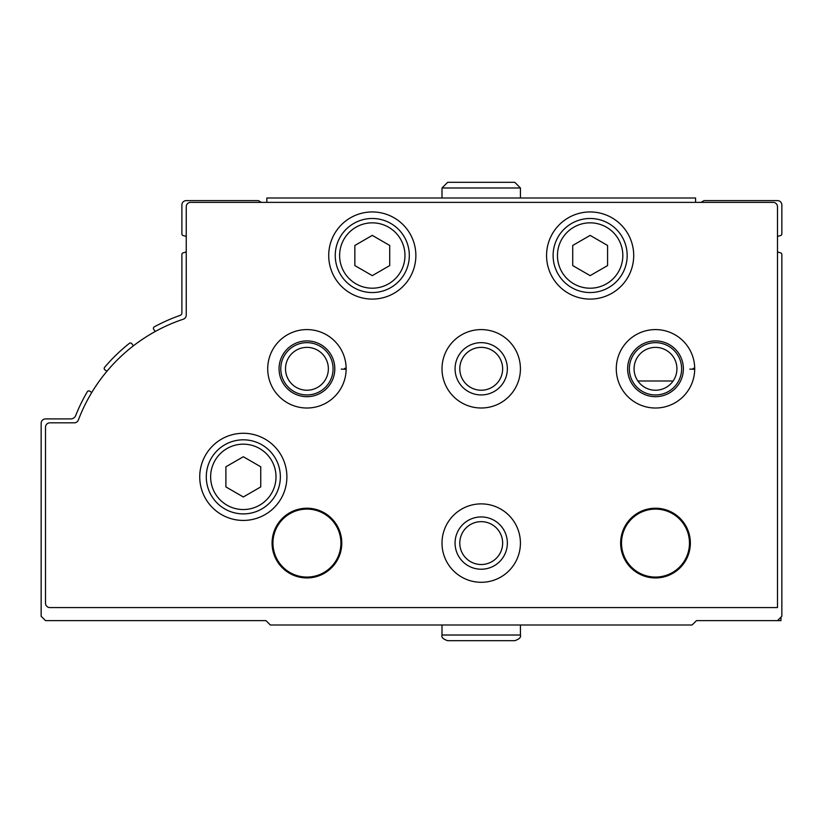 <?xml version="1.0" encoding="UTF-8"?>
<svg xmlns="http://www.w3.org/2000/svg" width="823" height="823" viewBox="0 0 823 823"><rect width="100%" height="100%" fill="white"/><g stroke="black" fill="none" stroke-linecap="round" stroke-linejoin="round"><path stroke-width="1.23" d="M777.488 251.735A8.714 8.714 0 0 0 780.399 252.784A1.739 1.739 0 0 1 781.85 254.502L781.85 616.283L777.488 620.635L696.453 620.635L692.092 624.996L270.335 624.996L265.973 620.635L45.512 620.635L41.15 616.283L41.15 423.269A4.362 4.362 0 0 1 45.512 418.907L70.809 418.907A5.226 5.226 0 0 0 75.665 415.605A174.281 174.281 0 0 1 87.3 391.758A1.739 1.739 0 0 1 89.769 391.192L91.754 392.499M106.959 371.214L104.984 369.908A1.739 1.739 0 0 1 104.614 367.325A174.281 174.281 0 0 1 129.355 343.356A1.739 1.739 0 0 1 131.855 343.716L133.377 345.835M155.249 331.494L153.736 329.375A1.739 1.739 0 0 1 154.323 326.834A174.281 174.281 0 0 1 180.134 315.394A2.613 2.613 0 0 0 181.883 312.925L181.883 254.502A1.739 1.739 0 0 1 183.334 252.784A8.714 8.714 0 0 0 186.245 251.735M261.395 202.365L258.381 200.617L186.245 200.617A4.362 4.362 0 0 0 181.883 204.978L181.883 233.876A1.739 1.739 0 0 0 183.334 235.594A8.714 8.714 0 0 1 186.245 236.643M701.031 202.365L704.046 200.617L777.488 200.617A4.362 4.362 0 0 1 781.85 204.978L781.85 233.876A1.739 1.739 0 0 1 780.399 235.594A8.714 8.714 0 0 0 777.488 236.643M777.488 620.635L780.976 620.635L780.976 617.157M773.136 202.365A4.362 4.362 0 0 1 777.488 206.717L777.488 607.569L49.864 607.569A4.362 4.362 0 0 1 45.512 603.208L45.512 427.188A4.362 4.362 0 0 1 49.864 422.827L74.286 422.827A4.362 4.362 0 0 0 78.36 420.018A169.929 169.929 0 0 1 183.262 319.211A4.362 4.362 0 0 0 186.245 315.075L186.245 206.717A4.362 4.362 0 0 1 190.597 202.365L773.136 202.365M199.742 476.856A43.568 43.568 0 0 1 265.099 439.122A43.568 43.568 0 0 1 265.099 514.591A43.568 43.568 0 0 1 199.742 476.856M328.716 255.521A43.568 43.568 0 0 1 394.073 217.786A43.568 43.568 0 0 1 394.073 293.255A43.568 43.568 0 0 1 328.716 255.521M546.565 255.521A43.568 43.568 0 0 1 611.921 217.786A43.568 43.568 0 0 1 611.921 293.255A43.568 43.568 0 0 1 546.565 255.521M344.57 368.375L346.144 368.313A39.216 39.216 0 0 1 346.144 369.28L341.236 369.116M442.002 368.797A39.216 39.216 0 0 1 500.816 334.838A39.216 39.216 0 0 1 500.816 402.756A39.216 39.216 0 0 1 442.002 368.797M693.131 368.375L694.705 368.313A39.216 39.216 0 0 1 694.705 369.28L689.808 369.116M442.002 543.087A39.216 39.216 0 0 1 500.816 509.128A39.216 39.216 0 0 1 500.816 577.046A39.216 39.216 0 0 1 442.002 543.087M272.074 543.087A34.854 34.854 0 0 1 324.355 512.894A34.854 34.854 0 0 1 324.355 573.271A34.854 34.854 0 0 1 272.074 543.087M620.635 543.087A34.854 34.854 0 0 1 672.926 512.894A34.854 34.854 0 0 1 672.926 573.271A34.854 34.854 0 0 1 620.635 543.087M621.509 543.087A33.99 33.99 0 0 1 672.484 513.655A33.99 33.99 0 0 1 672.484 572.52A33.99 33.99 0 0 1 621.509 543.087M272.948 543.087A33.99 33.99 0 0 1 323.923 513.655A33.99 33.99 0 0 1 323.923 572.52A33.99 33.99 0 0 1 272.948 543.087M455.068 543.087A26.141 26.141 0 0 1 494.284 520.445A26.141 26.141 0 0 1 494.284 565.72A26.141 26.141 0 0 1 455.068 543.087M459.79 543.087A21.419 21.419 0 0 1 491.928 524.529A21.419 21.419 0 0 1 491.928 561.636A21.419 21.419 0 0 1 459.79 543.087M629.348 368.797A26.141 26.141 0 0 1 668.564 346.164A26.141 26.141 0 0 1 668.564 391.439A26.141 26.141 0 0 1 629.348 368.797M634.07 368.797A21.419 21.419 0 0 1 666.208 350.248A21.419 21.419 0 0 1 666.208 387.355A21.419 21.419 0 0 1 634.07 368.797M455.068 368.797A26.141 26.141 0 0 1 494.284 346.164A26.141 26.141 0 0 1 494.284 391.439A26.141 26.141 0 0 1 455.068 368.797M459.79 368.797A21.419 21.419 0 0 1 491.928 350.248A21.419 21.419 0 0 1 491.928 387.355A21.419 21.419 0 0 1 459.79 368.797M280.787 368.797A26.141 26.141 0 0 1 320.003 346.164A26.141 26.141 0 0 1 320.003 391.439A26.141 26.141 0 0 1 280.787 368.797M285.509 368.797A21.419 21.419 0 0 1 317.647 350.248A21.419 21.419 0 0 1 317.647 387.355A21.419 21.419 0 0 1 285.509 368.797M553.107 255.521A37.035 37.035 0 0 1 608.66 223.445A37.035 37.035 0 0 1 608.66 287.587A37.035 37.035 0 0 1 553.107 255.521A37.035 37.035 0 0 1 608.66 223.445A37.035 37.035 0 0 1 608.66 287.587A37.035 37.035 0 0 1 553.107 255.521A37.035 37.035 0 0 1 608.66 223.445A37.035 37.035 0 0 1 608.66 287.587A37.035 37.035 0 0 1 553.107 255.521M572.715 245.46L572.715 265.582L590.142 275.643L607.569 265.582L607.569 245.46L590.142 235.388L572.715 245.46M335.249 255.521A37.035 37.035 0 0 1 390.802 223.445A37.035 37.035 0 0 1 390.802 287.587A37.035 37.035 0 0 1 335.249 255.521A37.035 37.035 0 0 1 390.802 223.445A37.035 37.035 0 0 1 390.802 287.587A37.035 37.035 0 0 1 335.249 255.521M354.857 245.46L354.857 265.582L372.284 275.643L389.711 265.582L389.711 245.46L372.284 235.388L354.857 245.46M206.285 476.856A37.035 37.035 0 0 1 261.837 444.78A37.035 37.035 0 0 1 261.837 508.933A37.035 37.035 0 0 1 206.285 476.856A37.035 37.035 0 0 1 261.837 444.78A37.035 37.035 0 0 1 261.837 508.933A37.035 37.035 0 0 1 206.285 476.856M225.893 466.795L225.893 486.918L243.32 496.979L260.747 486.918L260.747 466.795L243.32 456.734L225.893 466.795M266.847 202.365L266.847 198.004L695.579 198.004L695.579 202.365M520.424 198.004L520.424 187.983L514.766 182.315L520.424 187.983L520.424 198.004M694.705 368.313A39.216 39.216 0 0 0 635.747 334.92A39.216 39.216 0 0 0 635.747 402.684A39.216 39.216 0 0 0 694.705 369.28A39.216 39.216 0 0 1 635.747 402.684A39.216 39.216 0 0 1 635.747 334.92A39.216 39.216 0 0 1 694.705 368.313M683.378 368.714A27.889 27.889 0 0 0 641.529 344.662A27.889 27.889 0 0 0 641.529 392.931A27.889 27.889 0 0 0 683.378 368.889A27.889 27.889 0 0 1 641.529 392.931A27.889 27.889 0 0 1 641.529 344.662A27.889 27.889 0 0 1 683.378 368.714M346.144 368.313A39.216 39.216 0 0 0 287.186 334.92A39.216 39.216 0 0 0 287.186 402.684A39.216 39.216 0 0 0 346.144 369.28A39.216 39.216 0 0 1 287.186 402.684A39.216 39.216 0 0 1 287.186 334.92A39.216 39.216 0 0 1 346.144 368.313M334.817 368.714A27.889 27.889 0 0 0 292.967 344.662A27.889 27.889 0 0 0 292.967 392.931A27.889 27.889 0 0 0 334.817 368.889A27.889 27.889 0 0 1 292.967 392.931A27.889 27.889 0 0 1 292.967 344.662A27.889 27.889 0 0 1 334.817 368.714M637.887 380.998L673.111 380.998M557.459 255.521A32.673 32.673 0 0 1 606.479 227.22A32.673 32.673 0 0 1 606.479 283.822A32.673 32.673 0 0 1 557.459 255.521M339.611 255.521A32.673 32.673 0 0 1 388.621 227.22A32.673 32.673 0 0 1 388.621 283.822A32.673 32.673 0 0 1 339.611 255.521M210.637 476.856A32.673 32.673 0 0 1 259.656 448.556A32.673 32.673 0 0 1 259.656 505.157A32.673 32.673 0 0 1 210.637 476.856M442.002 198.004L442.002 187.983L520.424 187.983M520.424 624.996L520.424 635.017L442.002 635.017C441.221 637.269 443.113 639.152 447.661 640.685L514.766 640.685C519.313 639.152 521.206 637.269 520.424 635.017C521.206 637.269 519.313 639.152 514.766 640.685M447.661 182.315L442.002 187.983L447.661 182.315L514.766 182.315M442.002 624.996L442.002 635.017C441.221 637.269 443.113 639.152 447.661 640.685L480.93 640.685L447.661 640.685M480.93 640.685L481.496 640.685"/></g></svg>
